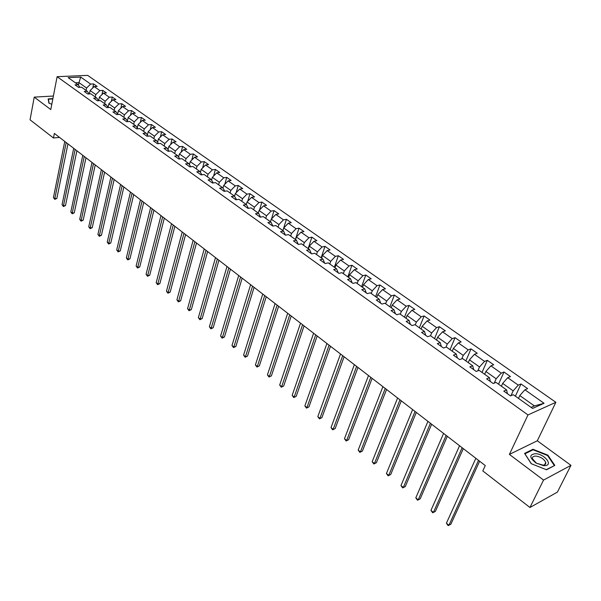 <?xml version="1.0" encoding="UTF-8"?>
<svg xmlns="http://www.w3.org/2000/svg" width="601" height="601" viewBox="0 0 601 601"><rect width="100%" height="100%" fill="white"/><g stroke="black" fill="none" stroke-linecap="round" stroke-linejoin="round"><path stroke-width="0.9" d="M555.865 402.302L87.656 75.373L57.118 76.68L527.978 414.945L555.865 402.302L537.317 440.773L509.4 454.409L543.537 480.079L570.95 465.339L537.317 440.773M570.95 465.339L557.405 492.099L529.954 507.492L543.537 480.079M79.903 87.31L78.07 84.696L75.012 84.854L78.551 87.378L81.608 87.22L87.31 91.284L84.253 91.45L87.851 94.019L90.909 93.846L96.708 97.978L93.643 98.158L97.302 100.765L100.359 100.577L106.257 104.777L103.192 104.98L106.903 107.632L109.968 107.421L115.963 111.688L112.898 111.914L116.677 114.603L119.734 114.378L125.827 118.72L122.762 118.96L126.601 121.703L129.673 121.455L135.864 125.864L132.798 126.127L136.705 128.915L139.77 128.644L146.073 133.137L143 133.414L146.975 136.247L150.04 135.961L156.448 140.529L153.383 140.829L157.424 143.714L160.49 143.406L167.01 148.049L163.945 148.372L168.055 151.309L171.12 150.979L177.753 155.704L174.688 156.042L178.865 159.032L181.938 158.679L188.684 163.487L185.619 163.855L189.878 166.898L192.944 166.522L199.81 171.413L196.745 171.803L201.08 174.899L204.145 174.5L211.139 179.481L208.074 179.894L212.484 183.042L215.549 182.621L222.67 187.692L219.605 188.128L224.098 191.336L227.163 190.893L234.413 196.054L231.347 196.519L235.923 199.787L238.98 199.314L246.365 204.573L243.307 205.061L247.965 208.389L251.023 207.886L258.543 213.242L255.493 213.761L260.233 217.149L263.291 216.623L270.946 222.077L267.903 222.625L272.734 226.081L275.784 225.525L283.589 231.085L280.547 231.663L285.475 235.179L288.518 234.593L296.473 240.257L293.438 240.866L298.457 244.457L301.492 243.833L309.605 249.61L306.57 250.249L311.694 253.907L314.721 253.254L322.985 259.144L319.965 259.82L325.186 263.546L328.206 262.862L336.635 268.865L333.623 269.571L338.949 273.372L341.954 272.659L350.556 278.781L347.551 279.525L352.982 283.402L355.98 282.643L364.754 288.893L361.764 289.674L367.301 293.626L370.291 292.837L379.239 299.208L376.264 300.027L381.913 304.068L384.888 303.235L394.023 309.74L391.056 310.597L396.825 314.721L399.793 313.842L409.108 320.483L406.156 321.385L412.053 325.592L414.998 324.675L424.516 331.459L421.579 332.398L427.596 336.695L430.526 335.734L431.653 332.992L422.195 326.275L421.098 329.025M78.07 84.696L68.161 77.642L80.707 77.093L90.631 84.08L93.613 83.93L92.772 87.934M507.409 393.708L506.62 389.936L503.781 391.116L510.482 395.901L513.314 394.699L532.584 408.432L544.063 403.286L524.906 389.794L527.64 388.637L520.999 383.971L518.25 385.113L507.717 377.698L510.482 376.587L503.984 372.027L501.211 373.116L490.904 365.859L493.691 364.799L487.321 360.33L484.534 361.374L474.444 354.274L477.247 353.26L471.019 348.88L468.202 349.88L458.323 342.923L461.147 341.954L455.047 337.672L452.215 338.626L442.539 331.812L445.386 330.888L439.406 326.689L436.559 327.605L427.086 320.934L429.94 320.048L424.088 315.938L421.218 316.802L411.94 310.266L414.81 309.425L409.071 305.398L406.193 306.225L397.096 299.824L399.981 299.013L394.361 295.068L391.469 295.857L382.552 289.584L385.451 288.811L379.937 284.942L377.03 285.693L368.285 279.54L371.2 278.811L365.791 275.01L362.876 275.731L354.305 269.699L357.227 269L351.923 265.274L349.001 265.965L340.594 260.045L343.524 259.377L338.325 255.725L335.388 256.379L327.147 250.579L330.084 249.941L324.983 246.365L322.038 246.981L313.947 241.286L316.9 240.685L311.889 237.17L308.937 237.763L301.003 232.174L303.956 231.603L299.043 228.155L296.083 228.711L288.292 223.226L291.26 222.686L286.437 219.297L283.469 219.831L275.821 214.444L278.789 213.933L274.056 210.605L271.081 211.116L263.576 205.827L266.551 205.339L261.901 202.079L258.926 202.552L251.549 197.361L254.531 196.903L249.963 193.695L246.981 194.146L239.746 189.052L242.721 188.616L238.244 185.469L235.254 185.889L228.147 180.886L231.13 180.473L226.727 177.378L223.737 177.783L216.751 172.863L219.741 172.472L215.406 169.437L212.423 169.813L205.557 164.982L208.547 164.614L204.287 161.631L201.297 161.985L194.551 157.237L197.541 156.891L193.364 153.961L190.374 154.292L183.741 149.626L186.731 149.303L182.621 146.419L179.631 146.734L173.111 142.144L176.101 141.844L172.066 139.004L169.069 139.297L162.661 134.789L165.651 134.504L161.684 131.717L158.687 131.987L152.384 127.555L155.381 127.292L151.475 124.55L148.477 124.805L142.279 120.44L145.269 120.2L141.43 117.503L138.44 117.736L132.34 113.446L135.33 113.221L131.551 110.569L128.561 110.779L122.566 106.557L125.556 106.354L121.838 103.748L118.848 103.943L112.95 99.789L115.933 99.601L112.274 97.031L109.292 97.212L103.485 93.125L106.467 92.96L102.869 90.428L99.886 90.593L94.169 86.574L97.152 86.416L93.613 83.93M506.62 389.936L496.028 382.394L493.173 383.536L486.622 378.855L489.484 377.728L479.125 370.351L476.247 371.448L469.832 366.865L472.717 365.791L462.575 358.564L459.682 359.616L453.402 355.131L456.309 354.102L446.378 347.032L443.463 348.032L437.325 343.644L440.24 342.66L430.526 335.734M529.954 507.492L482.798 470.921L485.262 465.557L54.353 133.414L53.459 137.975L59.574 137.434M89.391 93.929L90.097 90.526L95.799 94.575L95.289 96.964M89.166 93.944L87.31 91.284M94.169 86.574L90.097 90.526M99.886 90.593L95.799 94.575M98.624 100.683L99.383 97.122L105.175 101.231L104.657 103.635M98.587 100.69L96.708 97.978M103.485 93.125L99.383 97.122M109.292 97.212L105.175 101.231M108.045 107.384L108.826 103.823L114.708 108L114.175 110.419M108.157 107.549L106.257 104.777M112.95 99.789L108.826 103.823M118.848 103.943L114.708 108M117.631 114.145L118.42 110.629L124.399 114.881L123.851 117.308M117.886 114.513L115.963 111.688M122.566 106.557L118.42 110.629M128.561 110.779L124.399 114.881M127.374 121.011L128.171 117.556L134.248 121.868L133.685 124.309M127.78 121.605L125.827 118.72M132.34 113.446L128.171 117.556M138.44 117.736L134.248 121.868M137.283 127.99L138.08 124.587L144.263 128.982L143.684 131.431M137.832 128.817L135.864 125.864M142.279 120.44L138.08 124.587M148.477 124.805L144.263 128.982M147.358 135.082L148.162 131.747L154.442 136.209L153.848 138.673M148.064 136.149L146.073 133.137M152.384 127.555L148.162 131.747M158.687 131.987L154.442 136.209M157.605 142.294L158.409 139.019L164.802 143.556L164.186 146.035M158.469 143.609L156.448 140.529M162.661 134.789L158.409 139.019M169.069 139.297L164.802 143.556M168.032 149.619L168.828 146.419L175.334 151.031L174.703 153.525M169.054 151.197L167.01 148.049M173.111 142.144L168.828 146.419M179.631 146.734L175.334 151.031M178.632 157.071L179.429 153.946L186.047 158.641L185.401 161.143M179.819 158.919L177.753 155.704M183.741 149.626L179.429 153.946M190.374 154.292L186.047 158.641M189.42 164.644L190.216 161.601L196.948 166.379L196.279 168.896M190.772 166.785L188.684 163.487M194.551 157.237L190.216 161.601M201.297 161.985L196.948 166.379M200.396 172.352L201.192 169.392L208.036 174.252L207.353 176.784M201.921 174.786L199.81 171.413M205.557 164.982L201.192 169.392M212.423 169.813L208.036 174.252M211.575 180.187L212.356 177.318L219.327 182.268L218.621 184.808M213.272 182.937L211.139 179.481M216.751 172.863L212.356 177.318M223.737 177.783L219.327 182.268M222.948 188.151L223.722 185.386L230.822 190.427L230.093 192.981M224.827 191.231L222.67 187.692M228.147 180.886L223.722 185.386M235.254 185.889L230.822 190.427M234.413 196.054L236.554 199.69M234.533 196.257L235.291 193.597L242.519 198.728L241.775 201.297M239.746 189.052L235.291 193.597M246.981 194.146L242.519 198.728M246.365 204.573L248.438 208.314M246.32 204.535L247.071 201.959L254.426 207.18L253.66 209.764M251.549 197.361L247.071 201.959M258.926 202.552L254.426 207.18M258.543 213.242L260.541 217.096M258.295 213.062L259.069 210.478L266.559 215.797L265.77 218.388M263.576 205.827L259.069 210.478M271.081 211.116L266.559 215.797M270.946 222.077L272.862 226.059M270.488 221.746L271.284 219.147L278.909 224.564L278.098 227.17M275.821 214.444L271.284 219.147M283.469 219.831L278.909 224.564M283.589 231.085L285.422 235.141M282.906 230.596L283.725 227.982L291.5 233.496L290.666 236.118M288.292 223.226L283.725 227.982M296.083 228.711L291.5 233.496M296.473 240.257L298.254 244.306M295.557 239.604L296.398 236.982L304.324 242.601L303.46 245.238M301.003 232.174L296.398 236.982M308.937 237.763L304.324 242.601M309.605 249.61L311.333 253.652M308.448 248.791L309.32 246.147L317.388 251.879L316.509 254.531M313.947 241.286L309.32 246.147M322.038 246.981L317.388 251.879M322.985 259.144L324.668 263.17M321.588 258.152L322.482 255.493L330.708 261.337L329.799 263.997M327.147 250.579L322.482 255.493M335.388 256.379L330.708 261.337M336.635 268.865L338.258 272.884M334.982 267.685L335.899 265.018L344.29 270.976L343.351 273.65M340.594 260.045L335.899 265.018M349.001 265.965L344.29 270.976M350.556 278.781L352.118 282.786M348.64 277.414L349.579 274.732L358.136 280.802L357.174 283.492M354.305 269.699L349.579 274.732M362.876 275.731L358.136 280.802M364.754 288.893L366.257 292.882M362.561 287.331L363.53 284.634L372.252 290.824L371.26 293.528M368.285 279.54L363.53 284.634M377.03 285.693L372.252 290.824M379.239 299.208L380.673 303.182M376.759 297.442L377.759 294.73L386.653 301.048L385.639 303.768M382.552 289.584L377.759 294.73M391.469 295.857L386.653 301.048M394.023 309.74L395.39 313.692M391.243 307.757L392.273 305.038L401.348 311.483L400.304 314.21M397.096 299.824L392.273 305.038M406.193 306.225L401.348 311.483M409.108 320.483L410.408 324.42M406.021 318.282L407.08 315.548L416.343 322.128L415.268 324.871M411.94 310.266L407.08 315.548M421.218 316.802L416.343 322.128M424.516 331.459L425.733 335.366M427.086 320.934L422.195 326.275M436.559 327.605L431.653 332.992M440.24 342.66L441.382 346.544M436.491 339.986L437.618 337.229L447.272 344.08L445.995 347.16M442.539 331.812L437.618 337.229M452.215 338.626L447.272 344.08M456.309 354.102L457.369 357.963M452.207 351.179L453.372 348.407L463.228 355.401L461.763 358.857M458.323 342.923L453.372 348.407M468.202 349.88L463.228 355.401M472.717 365.791L473.693 369.623M468.254 362.613L469.449 359.826L479.515 366.971L477.833 370.84M474.444 354.274L469.449 359.826M484.534 361.374L479.515 366.971M489.484 377.728L490.371 381.53M484.646 374.288L485.878 371.486L496.163 378.788L494.232 383.115M490.904 365.859L485.878 371.486M501.211 373.116L496.163 378.788M501.392 386.21L502.661 383.4L513.171 390.86L510.955 395.698M507.717 377.698L502.661 383.4M518.25 385.113L513.171 390.86M518.498 398.395L519.805 395.571L534.387 405.923L544.063 403.286M524.906 389.794L519.805 395.571M53.384 96.032L34.234 97.122L30.05 119.817L53.459 137.975M34.234 97.122L50.777 109.562L57.118 76.68M509.4 454.409L527.978 414.945M531.111 407.38L534.387 405.923M78.453 85.252L78.986 82.638L75.418 82.81M86.071 90.398L86.567 88.024L78.986 82.638L80.707 77.093M90.631 84.08L86.567 88.024M520.999 383.971L515.388 396.179M503.984 372.027L498.537 384.174M487.321 360.33L482.032 372.425M471.019 348.88L465.88 360.923M455.047 337.672L450.059 349.654M439.406 326.689L434.561 338.611M424.088 315.938L419.378 327.8M409.071 305.398L404.503 317.2M394.361 295.068L389.914 306.818M379.937 284.942L375.617 296.631M365.791 275.01L361.599 286.647M351.923 265.274L347.851 276.851M338.325 255.725L334.366 267.25M324.983 246.365L321.129 257.821M311.889 237.17L308.148 248.574M299.043 228.155L295.407 239.499M286.437 219.297L282.891 230.589M274.056 210.605L271.509 218.914M261.901 202.079L259.527 210.004M249.963 193.695L247.747 201.275M238.244 185.469L236.163 192.711M226.727 177.378L224.782 184.304M215.406 169.437L213.595 176.063M204.287 161.631L202.59 167.972M193.364 153.961L191.772 160.031M182.621 146.419L181.134 152.241M172.066 139.004L170.669 144.586M161.684 131.717L160.369 137.066M151.475 124.55L150.242 129.673M141.43 117.503L140.281 122.416M131.551 110.569L130.477 115.287M121.838 103.748L120.824 108.27M112.274 97.031L111.328 101.374M102.869 90.428L101.975 94.597M547.917 455.175L532.952 449.263L524.568 453.417L531.246 463.702L546.542 469.772L554.821 465.399L547.917 455.175L547.669 455.686M52.88 98.624L48.148 98.902L48.891 103.162L51.799 104.251M532.584 450.021L532.952 449.263M478.509 460.351L448.917 525.274L446.408 523.193L475.864 458.308M479.628 461.215L450.848 524.245L448.158 525.627L446.408 523.193M535.619 453.672C529.09 454.461 529.233 457.579 536.047 463.048L543.544 465.64L545.032 465.632C553.408 465.166 544.498 454.025 535.619 453.672M536.092 456.106C533.433 456.009 532.216 456.888 532.441 458.728L536.415 463.206L543.206 465.166C545.115 464.926 545.948 464.055 545.708 462.545C544.236 459.141 541.028 457 536.092 456.106M554.054 465.805L546.241 469.651M531.389 463.754L524.928 453.823L533.049 449.788L547.556 455.52L554.242 465.429M49.132 103.252L48.418 99.203L52.82 98.94M48.305 99.804L48.418 99.203M52.527 100.48L52.114 102.606M462.139 447.73L433.411 512.42L430.955 510.392L459.547 445.732M463.303 448.624L435.357 511.428L432.69 512.796L430.955 510.392M435.357 511.428L432.69 512.796M446.115 435.379L418.221 499.837L415.809 497.838L443.583 433.426M447.309 436.303L420.174 498.875L417.53 500.227L415.809 497.838M420.174 498.875L417.53 500.227M430.421 423.284L403.331 487.494L400.972 485.54L427.942 421.369M431.653 424.231L405.292 486.57L402.678 487.907L400.972 485.54M405.292 486.57L402.678 487.907M415.058 411.437L388.742 475.406L386.428 473.49L412.624 409.559M416.313 412.406L390.71 474.512L388.118 475.827L386.428 473.49M390.71 474.512L388.118 475.827M399.996 399.83L374.431 463.551L372.169 461.673L397.614 397.997M401.288 400.829L376.414 462.687L373.845 463.995L372.169 461.673M376.414 462.687L373.845 463.995M385.241 388.456L360.405 451.922L358.188 450.081L382.905 386.661M386.563 389.478L362.395 451.096L359.849 452.38L358.188 450.081M362.395 451.096L359.849 452.38M370.779 377.315L346.649 440.525L344.471 438.722L368.496 375.55M372.132 378.352L348.648 439.729L346.116 440.999L344.471 438.722M348.648 439.729L346.116 440.999M356.611 366.385L333.157 429.347L331.023 427.574L354.365 364.657M357.986 367.451L335.163 428.573L332.654 429.828L331.023 427.574M335.163 428.573L332.654 429.828M342.713 355.672L319.92 418.371L317.824 416.636L340.512 353.974M344.11 356.754L321.926 417.635L319.439 418.874L317.824 416.636M321.926 417.635L319.439 418.874M329.085 345.169L306.931 407.606L304.872 405.9L326.921 343.502M330.505 346.266L308.944 406.892L306.48 408.124L304.872 405.9M308.944 406.892L306.48 408.124M315.713 334.862L294.182 397.043L292.161 395.368L313.594 333.232M317.163 335.982L296.203 396.352L293.754 397.569L292.161 395.368M296.203 396.352L293.754 397.569M302.596 324.758L281.666 386.676L279.683 385.031L300.523 323.158M304.068 325.892L283.695 386.007L281.268 387.209L279.683 385.031M283.695 386.007L281.268 387.209M289.735 314.841L269.383 376.489L267.437 374.881L287.691 313.264M291.222 315.991L271.412 375.85L269 377.045L267.437 374.881M271.412 375.85L269 377.045M277.106 305.105L257.318 366.497L255.41 364.912L275.1 303.565M278.616 306.27L259.347 365.881L256.965 367.053L255.41 364.912M259.347 365.881L256.965 367.053M264.71 295.549L245.471 356.678L243.593 355.123L262.742 294.039M266.235 296.729L247.507 356.085L245.133 357.249L243.593 355.123M247.507 356.085L245.133 357.249M252.54 286.174L233.834 347.032L231.986 345.5L250.609 284.686M254.088 287.368L235.87 346.461L233.834 347.032L233.519 347.611L231.986 345.5M235.87 346.461L233.519 347.611M240.595 276.963L222.4 337.559L220.59 336.057L238.702 275.506M242.158 278.165L224.436 337.011L222.4 337.559L222.107 338.145L220.59 336.057M224.436 337.011L222.107 338.145M228.861 267.918L211.169 328.251L209.388 326.771L226.998 266.483M230.438 269.135L213.205 327.718L211.169 328.251L210.891 328.845L209.388 326.771M213.205 327.718L210.891 328.845M217.337 259.039L200.133 319.101L198.375 317.651L215.511 257.626M218.929 260.263L202.169 318.59L200.133 319.101L199.87 319.709L198.375 317.651M202.169 318.59L199.87 319.709M206.015 250.309L189.277 310.108L187.557 308.681L204.22 248.927M207.623 251.549L191.321 309.62L189.277 310.108L189.045 310.725L187.557 308.681M191.321 309.62L189.045 310.725M194.897 241.737L178.617 301.274L176.919 299.869L193.131 240.377M196.519 242.992L180.653 300.8L178.617 301.274L178.392 301.897L176.919 299.869M180.653 300.8L178.392 301.897M183.966 233.316L168.13 292.582L166.462 291.2L182.231 231.978M185.596 234.57L170.166 292.131L168.13 292.582L167.927 293.213L166.462 291.2M170.166 292.131L167.927 293.213M173.223 225.029L157.815 284.033L156.185 282.68L171.518 223.722M174.868 226.307L159.858 283.604L157.815 284.033L157.635 284.679L156.185 282.68M159.858 283.604L157.635 284.679M162.661 216.893L147.681 275.634L146.066 274.296L160.985 215.601M164.321 218.171L149.717 275.213L147.681 275.634L147.508 276.28L146.066 274.296M149.717 275.213L147.508 276.28M152.278 208.893L137.704 267.37L136.119 266.055L150.633 207.623M153.954 210.177L139.74 266.964L137.704 267.37L137.554 268.023L136.119 266.055M139.74 266.964L137.554 268.023M142.076 201.027L127.893 259.241L126.338 257.949L140.454 199.78M143.759 202.319L129.929 258.851L127.893 259.241L127.758 259.895L126.338 257.949M129.929 258.851L127.758 259.895M132.04 193.289L118.239 251.241L116.707 249.971L130.447 192.057M133.73 194.589L120.275 250.872L118.239 251.241L118.119 251.902L116.707 249.971M120.275 250.872L118.119 251.902M122.168 185.679L108.743 243.367L107.233 242.12L120.598 184.469M123.866 186.994L110.779 243.014L108.743 243.367L108.638 244.036L107.233 242.12M110.779 243.014L108.638 244.036M112.455 178.196L99.398 235.622L97.918 234.398L110.915 177.01M114.167 179.511L101.434 235.284L99.398 235.622L99.3 236.298L97.918 234.398M101.434 235.284L99.3 236.298M102.899 170.834L90.203 228.004L88.738 226.787L101.389 169.662M104.619 172.156L92.231 227.674L90.203 228.004L90.12 228.68L88.738 226.787M92.231 227.674L90.12 228.68M93.501 163.585L81.143 220.499L79.708 219.305L92.013 162.435M95.228 164.914L83.178 220.184L81.143 220.499L81.075 221.183L79.708 219.305M83.178 220.184L81.075 221.183M84.253 156.455L72.233 213.107L70.813 211.935L82.788 155.321M85.988 157.793L74.261 212.814L72.233 213.107L72.173 213.798L70.813 211.935M74.261 212.814L72.173 213.798M75.148 149.439L63.458 205.835L62.061 204.686L73.705 148.327M76.89 150.783L65.479 205.557L63.458 205.835L63.413 206.534L62.061 204.686M65.479 205.557L63.413 206.534M66.193 142.535L54.811 198.676L53.444 197.541L64.765 141.438M67.936 143.879L56.84 198.405L54.811 198.676L54.781 199.374L53.444 197.541M56.84 198.405L54.781 199.374M544.175 465.662L545.708 462.545M543.206 465.166L545.032 465.632"/></g></svg>
